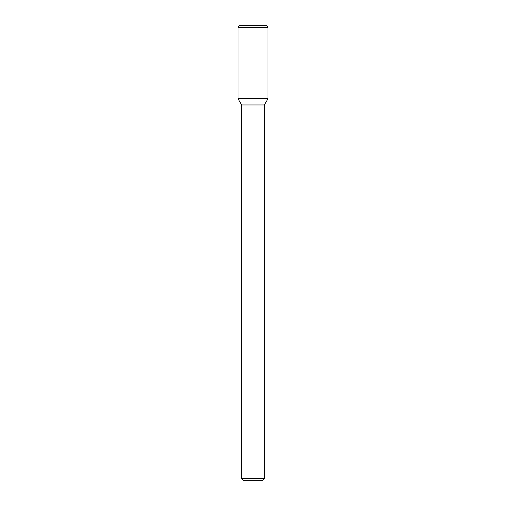 <?xml version="1.0" encoding="UTF-8"?>
<svg xmlns="http://www.w3.org/2000/svg" width="506" height="506" viewBox="0 0 506 506"><rect width="100%" height="100%" fill="white"/><g stroke="black" fill="none" stroke-linecap="round" stroke-linejoin="round"><path stroke-width="0.76" d="M264.385 478.423L241.615 478.423L243.892 480.7L262.108 480.7L264.385 478.423L264.385 104.951L267.997 98.695L267.997 27.577L238.003 27.577L238.003 98.695L267.997 98.695L238.003 98.695L241.615 104.951L264.385 104.951M238.003 27.577L239.319 25.3L266.681 25.3L267.997 27.577M241.615 478.423L241.615 104.951"/></g></svg>
